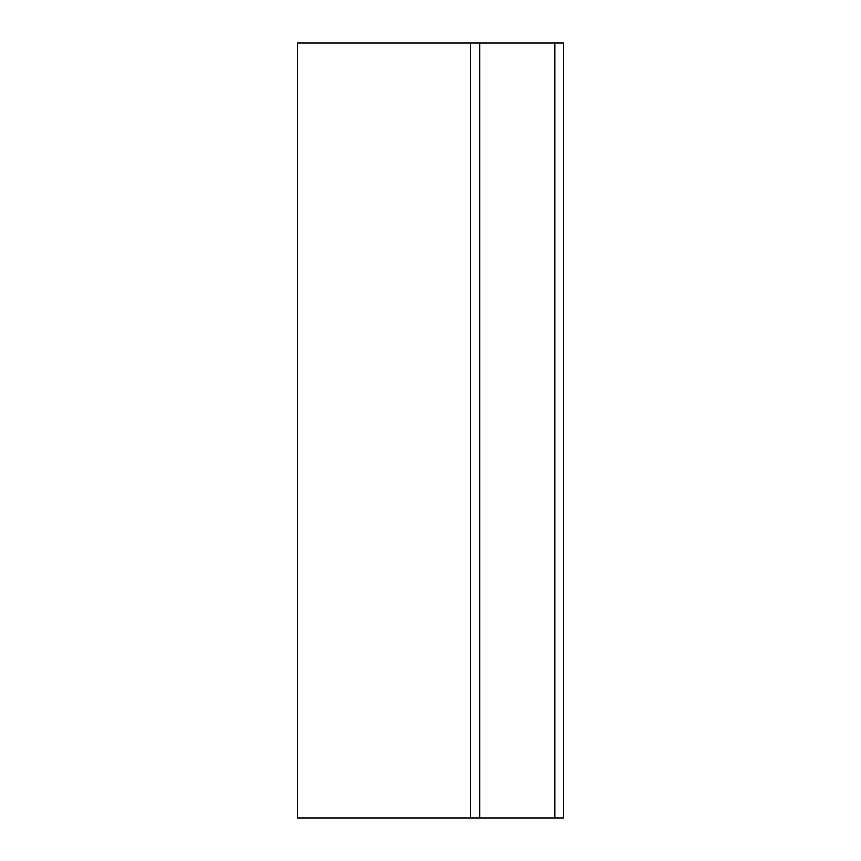 <?xml version="1.0" encoding="UTF-8"?>
<svg xmlns="http://www.w3.org/2000/svg" width="861" height="861" viewBox="0 0 861 861"><rect width="100%" height="100%" fill="white"/><g stroke="black" fill="none" stroke-linecap="round" stroke-linejoin="round"><path stroke-width="1.29" d="M470.795 43.05L297.217 43.05L297.217 817.95L470.795 817.95L470.795 43.05L479.878 43.05L479.878 817.95L470.795 817.95M554.699 43.05L554.699 817.95L563.783 817.95L563.783 43.05L479.878 43.05M554.699 817.95L479.878 817.95"/></g></svg>
